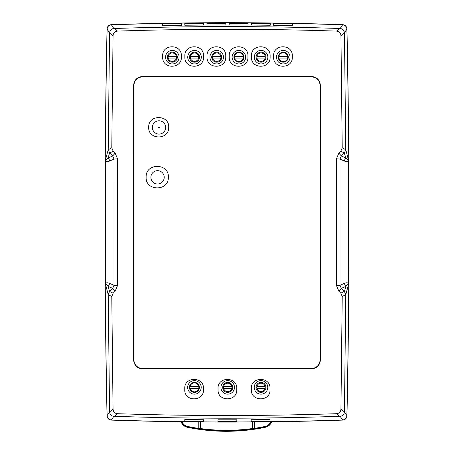 <?xml version="1.0" encoding="UTF-8"?>
<svg xmlns="http://www.w3.org/2000/svg" width="454" height="454" viewBox="0 0 454 454"><rect width="100%" height="100%" fill="white"/><g stroke="black" fill="none" stroke-linecap="round" stroke-linejoin="round"><path stroke-width="0.68" d="M346.816 416.772L346.958 415.756A8987.424 8987.424 0 0 0 346.958 29.033A4.438 4.438 0 0 0 342.674 24.692A3357.109 3357.109 0 0 0 111.326 24.692A4.438 4.438 0 0 0 107.042 29.033A8987.424 8987.424 0 0 0 107.042 415.756A4.438 4.438 0 0 0 111.326 420.098A3357.109 3357.109 0 0 0 342.674 420.098A4.438 4.438 0 0 0 346.958 415.756L346.816 416.772L346.958 415.756A4.438 4.438 0 0 1 346.589 417.436L346.572 417.47A4.438 4.438 0 0 1 346.135 418.236L346.101 418.282A4.438 4.438 0 0 1 345.783 418.667L345.755 418.701A4.438 4.438 0 0 1 345.017 419.331L344.949 419.377A4.438 4.438 0 0 1 344.302 419.729A4.438 4.438 0 0 0 344.949 419.377L345.704 418.753M348.649 139.208L348.74 149.599L348.297 149.644M347.77 71.346L347.741 69.95M347.792 72.873L347.781 72.328M347.384 50.099L347.486 55.433A8987.424 8987.424 0 0 1 347.696 67.334A8987.424 8987.424 0 0 0 347.486 55.433A8987.424 8987.424 0 0 1 347.696 67.334L347.73 69.025M347.741 69.82L347.73 69.082M347.724 68.968L347.747 70.222M347.486 55.433A8987.424 8987.424 0 0 1 347.696 67.334M347.753 70.529L347.77 71.562M347.764 71.153L347.724 68.934M347.758 373.88L347.798 371.503M347.747 374.527L347.736 375.271M347.758 373.818L347.764 373.511L347.758 373.818M347.792 371.991L347.798 371.497L347.792 371.991M348.524 318.39L348.269 339.836M348.263 104.511L348.519 125.951M106.225 373.092L106.242 374.124M106.208 371.928L106.202 371.497L106.208 371.928M106.264 375.435L106.242 373.801M106.247 70.466L106.219 72.328M106.247 70.529L106.242 70.835L106.247 70.529M106.213 72.356L106.208 72.85L106.213 72.356M106.259 69.746L106.276 68.968M105.26 149.604L105.351 139.213M105.481 125.945L105.737 104.516M105.731 339.83L105.476 318.402M113.341 24.624L117.115 24.499M109.993 24.947L110.685 24.76M109.715 25.061L109.249 25.293M107.887 26.525L108.245 26.088M107.365 27.467L107.223 27.876M108.296 26.037L109.039 25.418L108.296 26.037M156.261 23.443L173.695 23.126L156.261 23.443M191.86 22.882L266.657 22.933L226.591 22.7M268.49 22.955L282.887 23.165L268.49 22.955M289.544 23.285L314.77 23.846L289.544 23.285M343.672 24.845L319.003 23.96L342.742 24.698M295.276 23.392L281.003 23.137L295.276 23.392M262.889 22.893L278.081 23.086M188.478 22.921L187.332 22.933M185.493 22.955L171.107 23.165M139.225 23.846L164.45 23.285M346.589 27.354L346.13 26.542M345.727 26.065L344.881 25.373M344.177 25.01L343.496 24.8M346.93 28.642L346.884 28.318M344.143 24.998L344.722 25.276M345.704 26.037L344.955 25.418L345.704 26.037M346.794 27.938L346.913 28.494M107.048 28.903L106.633 49.174M107.598 26.979L108.205 26.133M108.234 26.105L109.051 25.418M109.062 25.407L110.106 24.908M107.053 28.829L107.184 28.017M253.599 22.808L257.69 22.842M239.071 22.723L231.568 22.706L239.071 22.723M196.304 22.842L208.749 22.751M214.793 22.723L222.471 22.706M297.728 23.443L280.345 23.126M279.057 23.103L262.117 22.882M346.357 26.899L345.778 26.116M343.36 24.771L319.003 23.96M108.211 26.128L107.445 27.28M113.29 24.624L110.929 24.726M174.921 23.103L189.256 22.91L174.921 23.103M265.522 22.921L266.657 22.933L265.522 22.921M278.052 23.086L264.739 22.91M349.012 244.087A8987.424 8987.424 0 0 1 348.729 296.678A8987.424 8987.424 0 0 0 349.012 244.087M340.659 420.166L319.014 420.83M297.739 421.346L280.305 421.67M279.079 421.687L262.14 421.908M257.696 421.953L245.251 422.044M239.207 422.072L231.529 422.089M227.409 422.089L187.343 421.857M185.51 421.834L171.113 421.624M164.456 421.511L139.23 420.943M117.302 420.302L111.258 420.098M110.68 420.029L109.976 419.837A4.438 4.438 0 0 1 109.119 419.422L109.045 419.371A4.438 4.438 0 0 1 108.654 419.087M110.577 420.007L109.227 419.485M107.791 418.128L108.222 418.673M107.439 417.498A4.438 4.438 0 0 1 107.184 416.772L107.042 415.756L107.184 416.772A4.438 4.438 0 0 1 107.082 416.261M108.273 418.73L109.045 419.371M110.674 420.029L134.997 420.83M158.724 421.397L172.997 421.658L158.724 421.397M208.772 422.044L196.31 421.953M214.929 422.072L222.432 422.089M226.608 422.089L266.668 421.857M268.507 421.834L282.893 421.624M314.775 420.943L289.55 421.511M156.272 421.346L173.655 421.67M174.943 421.687L191.883 421.908M336.885 420.291L340.71 420.166M343.315 420.029L344.007 419.842M344.285 419.734L344.751 419.502M346.113 418.27L346.555 417.515M346.635 417.322L346.777 416.92M344.183 419.78L343.434 420.007M346.186 418.162L345.789 418.667A4.438 4.438 0 0 0 346.101 418.282M344.217 419.763A4.438 4.438 0 0 1 343.445 420.001A4.438 4.438 0 0 0 344.217 419.763M111.326 420.098L110.64 420.018A4.438 4.438 0 0 1 110.254 419.927L110.112 419.888M108.642 419.076A4.438 4.438 0 0 1 107.944 418.344M107.904 418.293A4.438 4.438 0 0 1 107.621 417.856L107.604 417.816A4.438 4.438 0 0 1 107.462 417.544M107.042 415.756L107.07 416.148M107.87 418.248L107.445 417.504M179.097 57.181A6.77 6.77 0 0 1 172.327 63.946A6.77 6.77 0 0 1 165.562 57.181A6.77 6.77 0 0 1 172.327 50.411A6.77 6.77 0 0 1 179.097 57.181M187.746 57.181A6.77 6.77 0 0 1 194.516 50.411A6.77 6.77 0 0 1 201.281 57.181A6.77 6.77 0 0 1 194.516 63.946A6.77 6.77 0 0 1 187.746 57.181M223.47 57.181A6.77 6.77 0 0 1 216.706 63.946A6.77 6.77 0 0 1 209.935 57.181A6.77 6.77 0 0 1 216.706 50.411A6.77 6.77 0 0 1 223.47 57.181M232.125 57.181A6.77 6.77 0 0 1 238.895 50.411A6.77 6.77 0 0 1 245.659 57.181A6.77 6.77 0 0 1 238.895 63.946A6.77 6.77 0 0 1 232.125 57.181M267.849 57.181A6.77 6.77 0 0 1 261.084 63.946A6.77 6.77 0 0 1 254.314 57.181A6.77 6.77 0 0 1 261.084 50.411A6.77 6.77 0 0 1 267.849 57.181M276.503 57.181A6.77 6.77 0 0 1 283.268 50.411A6.77 6.77 0 0 1 290.038 57.181A6.77 6.77 0 0 1 283.268 63.946A6.77 6.77 0 0 1 276.503 57.181M167.333 57.181A4.994 4.994 0 0 1 172.327 52.187A4.994 4.994 0 0 1 177.321 57.181A4.994 4.994 0 0 1 172.327 62.175A4.994 4.994 0 0 1 167.333 57.181M168.207 58.067A4.217 4.217 0 0 0 176.447 58.067A4.217 4.217 0 0 0 172.327 52.965A4.217 4.217 0 0 0 168.207 58.067L176.447 58.067M168.207 56.296L176.447 56.296M199.51 57.181A4.994 4.994 0 0 1 194.516 62.175A4.994 4.994 0 0 1 189.522 57.181A4.994 4.994 0 0 1 194.516 52.187A4.994 4.994 0 0 1 199.51 57.181M211.712 57.181A4.994 4.994 0 0 1 216.706 52.187A4.994 4.994 0 0 1 221.7 57.181A4.994 4.994 0 0 1 216.706 62.175A4.994 4.994 0 0 1 211.712 57.181M212.586 58.067A4.217 4.217 0 0 0 220.826 58.067A4.217 4.217 0 0 0 216.706 52.965A4.217 4.217 0 0 0 212.586 58.067L220.826 58.067M212.586 56.296L220.826 56.296M243.883 57.181A4.994 4.994 0 0 1 238.895 62.175A4.994 4.994 0 0 1 233.901 57.181A4.994 4.994 0 0 1 238.895 52.187A4.994 4.994 0 0 1 243.883 57.181M256.09 57.181A4.994 4.994 0 0 1 261.084 52.187A4.994 4.994 0 0 1 266.072 57.181A4.994 4.994 0 0 1 261.084 62.175A4.994 4.994 0 0 1 256.09 57.181M256.958 58.067A4.217 4.217 0 0 0 265.204 58.067A4.217 4.217 0 0 0 261.084 52.965A4.217 4.217 0 0 0 256.958 58.067L265.204 58.067M256.958 56.296L265.204 56.296M288.262 57.181A4.994 4.994 0 0 1 283.268 62.175A4.994 4.994 0 0 1 278.279 57.181A4.994 4.994 0 0 1 283.268 52.187A4.994 4.994 0 0 1 288.262 57.181M287.62 58.067A4.438 4.438 0 0 0 287.62 56.296L278.921 56.296A4.438 4.438 0 0 0 283.268 61.619A4.438 4.438 0 0 0 287.62 58.067L278.921 58.067M287.62 56.296A4.438 4.438 0 0 0 278.921 56.296M243.242 56.296L234.548 56.296A4.438 4.438 0 0 0 234.548 58.067L243.242 58.067A4.438 4.438 0 0 0 238.895 52.743A4.438 4.438 0 0 0 234.548 56.296M234.548 58.067A4.438 4.438 0 0 0 243.242 58.067M190.43 56.296L198.602 56.296A4.177 4.177 0 0 0 190.339 57.181A4.177 4.177 0 0 0 190.43 58.067L198.602 58.067A4.177 4.177 0 0 0 198.602 56.296M190.43 58.067A4.177 4.177 0 0 0 198.602 58.067M254.223 387.387A6.77 6.77 0 0 1 260.993 380.622A6.77 6.77 0 0 1 267.758 387.387A6.77 6.77 0 0 1 260.993 394.157A6.77 6.77 0 0 1 254.223 387.387M201.196 387.387A6.77 6.77 0 0 1 194.426 394.157A6.77 6.77 0 0 1 187.661 387.387A6.77 6.77 0 0 1 194.426 380.622A6.77 6.77 0 0 1 201.196 387.387M220.945 387.387A6.77 6.77 0 0 1 227.709 380.622A6.77 6.77 0 0 1 234.48 387.387A6.77 6.77 0 0 1 227.709 394.157A6.77 6.77 0 0 1 220.945 387.387M265.987 387.387A4.994 4.994 0 0 1 260.993 392.381A4.994 4.994 0 0 1 255.999 387.387A4.994 4.994 0 0 1 260.993 382.399A4.994 4.994 0 0 1 265.987 387.387M256.873 388.278A4.217 4.217 0 0 0 265.113 388.278A4.217 4.217 0 0 0 260.993 383.176A4.217 4.217 0 0 0 256.873 388.278L265.113 388.278M265.113 386.502L256.873 386.502M189.437 387.387A4.994 4.994 0 0 1 194.426 382.399A4.994 4.994 0 0 1 199.419 387.387A4.994 4.994 0 0 1 194.426 392.381A4.994 4.994 0 0 1 189.437 387.387M232.703 387.387A4.994 4.994 0 0 1 227.709 392.381A4.994 4.994 0 0 1 222.715 387.387A4.994 4.994 0 0 1 227.709 382.399A4.994 4.994 0 0 1 232.703 387.387M231.829 386.502A4.217 4.217 0 0 0 223.589 386.502A4.217 4.217 0 0 0 227.709 391.603A4.217 4.217 0 0 0 231.829 386.502L223.589 386.502M231.829 388.278L223.589 388.278M190.078 386.502L198.778 386.502A4.438 4.438 0 0 0 189.988 387.387A4.438 4.438 0 0 0 198.778 388.278L190.078 388.278M198.778 388.278A4.438 4.438 0 0 0 198.778 386.502M150.893 177.332A6.657 6.657 0 0 1 157.549 170.676A6.657 6.657 0 0 1 164.206 177.332A6.657 6.657 0 0 1 157.549 183.989A6.657 6.657 0 0 1 150.893 177.332M165.67 127.449A6.657 6.657 0 0 0 159.013 120.792A6.657 6.657 0 0 0 152.357 127.449A6.657 6.657 0 0 0 159.013 134.106A6.657 6.657 0 0 0 165.67 127.449A6.657 6.657 0 0 0 159.013 120.792A6.657 6.657 0 0 0 152.357 127.449M340.943 409.133L342.22 296.524L340.846 293.182L338.843 291.196L336.476 285.56L336.476 158.787L338.843 153.151L341.329 155.955L344.297 153.026L340.841 151.171L342.22 147.828L340.943 35.667C340.733 32.87 339.246 31.349 336.482 31.099C263.513 28.687 190.521 28.687 117.518 31.099C114.76 31.343 113.273 32.864 113.057 35.667L111.78 147.828L113.16 151.171L115.157 153.151L117.524 158.787L117.524 285.56L115.157 291.196L113.154 293.182L111.78 296.524L113.057 409.133C113.267 411.931 114.754 413.452 117.518 413.702C190.487 416.114 263.479 416.114 336.482 413.702C339.24 413.458 340.727 411.937 340.943 409.133L344.433 411.937C344.036 414.61 342.611 416.057 340.154 416.278L339.711 416.29C264.551 418.832 189.414 418.832 114.289 416.29L113.846 416.278L111.4 419.984C108.829 419.666 107.405 418.219 107.121 415.648A8987.35 8987.35 0 0 1 107.121 29.147C107.405 26.57 108.829 25.123 111.4 24.805A3356.995 3356.995 0 0 1 342.6 24.805C345.171 25.123 346.595 26.57 346.879 29.147A8987.35 8987.35 0 0 1 346.879 415.648C346.595 418.219 345.171 419.666 342.6 419.984A3356.995 3356.995 0 0 1 111.4 419.984M340.154 416.278L342.6 419.984M251.119 421.443A3356.547 3356.547 0 0 0 270.051 421.255L269.988 419.536A3354.833 3354.833 0 0 1 251.176 419.723L251.119 421.443L251.176 419.723M236.869 421.516L236.812 419.797A3354.833 3354.833 0 0 1 217.988 419.802L217.926 421.516A3356.547 3356.547 0 0 0 236.869 421.516L236.812 419.797M184.75 421.267A3356.547 3356.547 0 0 0 203.681 421.448L203.625 419.729A3354.833 3354.833 0 0 1 184.806 419.547L184.75 421.267M203.681 421.448L203.625 419.729M270.051 421.255L269.988 419.536M217.926 421.516L217.988 419.802M181.379 55.831L181.379 57.181C181.833 69.178 162.294 69.32 162.657 57.181L162.657 55.842C162.192 43.868 181.736 43.709 181.379 55.831M340.841 151.171L338.843 153.151M203.562 57.181C204.022 69.178 184.477 69.32 184.846 57.181L184.84 55.848C184.381 43.868 203.92 43.709 203.568 55.831L203.562 57.181M225.752 57.181C226.211 69.178 206.666 69.32 207.035 57.181L207.03 55.848C206.57 43.868 226.109 43.709 225.757 55.831L225.752 57.181M247.941 57.181C248.4 69.178 228.856 69.32 229.225 57.181L229.219 55.848C228.759 43.868 248.298 43.709 247.946 55.831L247.941 57.181M270.13 57.181C270.584 69.178 251.045 69.32 251.414 57.181L251.408 55.848C250.943 43.868 270.488 43.709 270.136 55.831L270.13 57.181M292.319 57.181C292.773 69.178 273.234 69.32 273.597 57.181L273.597 55.848C273.132 43.868 292.677 43.709 292.319 55.831L292.319 57.181M236.761 388.437L236.755 389.765C237.221 401.904 217.511 401.796 218.039 389.765L218.034 388.454C217.494 376.474 237.243 376.394 236.761 388.437M251.323 389.765L251.317 388.454C250.773 376.474 270.527 376.394 270.045 388.437L270.039 389.765C270.499 401.904 250.79 401.796 251.323 389.765M203.477 388.437C203.965 376.394 184.205 376.474 184.755 388.454L184.755 389.765C184.228 401.796 203.937 401.904 203.477 389.765L203.477 388.437M320.422 359.806C319.877 365.362 316.841 368.404 311.313 368.932L142.687 368.932C137.165 368.41 134.129 365.368 133.578 359.806L133.572 85.556C134.117 80.017 137.153 76.976 142.687 76.442L311.313 76.442C316.841 76.97 319.877 80.006 320.428 85.556L320.422 359.806L320.189 85.681C319.667 80.284 316.71 77.322 311.313 76.805L142.687 76.805C137.301 77.316 134.344 80.273 133.811 85.681L133.811 359.699C134.333 365.095 137.29 368.052 142.687 368.574L311.313 368.574C316.699 368.063 319.656 365.107 320.189 359.699M146.137 177.156C145.524 162.674 169.2 162.997 168.343 177.156C168.939 191.616 145.297 191.293 146.137 177.156M148.702 127.273C148.152 114.204 169.501 114.533 168.706 127.273C169.234 140.314 147.93 139.991 148.702 127.273M113.846 416.278C111.389 416.063 109.964 414.621 109.567 411.937L113.057 409.133M114.289 416.29L117.518 413.702M339.711 416.29L336.482 413.702M346.879 415.648L344.433 411.937L345.778 294.635L342.22 296.524M340.846 293.182L344.302 291.326L345.778 294.635L348.326 285.271L348.337 159.541L347.968 160.835C347.946 161.698 346.799 161.794 344.546 161.119A4.438 4.404 -65.7 0 1 345.846 157.998L344.297 153.026M338.843 291.196L341.329 288.392L340.006 285.282L340.001 159.07L341.329 155.955L345.846 157.998C347.321 159.604 348.065 160.2 348.082 159.774A4.438 4.33 -148.9 0 0 347.968 160.835M344.302 291.326L341.329 288.392L345.852 286.349C347.35 284.726 348.093 284.13 348.082 284.573L348.326 285.271M348.337 159.541L345.778 149.718L344.45 152.879M336.482 31.099L340.148 28.517C342.611 28.733 344.036 30.174 344.427 32.858L345.778 149.718L342.22 147.828M346.879 29.147L344.427 32.858L340.943 35.667M339.711 28.506C264.586 25.963 189.449 25.963 114.289 28.506L117.518 31.099M113.057 35.667L109.573 32.858C109.964 30.185 111.389 28.738 113.852 28.517L114.289 28.506M107.121 29.147L109.573 32.858L108.222 149.718L111.78 147.828M113.16 151.171L109.703 153.026L108.222 149.718L105.674 159.076L105.663 284.806L106.026 283.512C106.054 282.649 107.195 282.553 109.448 283.228A4.438 4.404 114.3 0 1 108.148 286.349L109.545 291.474L113.154 293.182M115.157 153.151L112.671 155.955L113.999 159.07L113.994 285.282L112.671 288.392L109.698 291.326M109.703 153.026L112.671 155.955L108.154 157.998C106.656 159.621 105.913 160.217 105.918 159.774L105.674 159.076M115.157 291.196L112.671 288.392L108.148 286.349C106.679 284.743 105.93 284.147 105.918 284.573A4.438 4.33 31.1 0 0 106.026 283.512M105.663 284.806L108.222 294.635L109.545 291.474M107.121 415.648L109.567 411.937L108.222 294.635L111.78 296.524M105.918 159.774A4.438 4.33 -31.1 0 1 106.032 160.835C106.02 161.692 107.161 161.789 109.454 161.119A4.438 4.404 65.7 0 0 108.154 157.998L109.55 152.879M106.032 160.835L105.663 159.541M105.674 285.271L105.918 284.573M251.368 25.066A3354.833 3354.833 0 0 1 270.209 25.259L270.272 23.54A3356.547 3356.547 0 0 0 251.312 23.347L251.368 25.066L251.312 23.347M340.148 28.517L342.6 24.805M113.852 28.517L111.4 24.805M184.818 25.242A3354.833 3354.833 0 0 1 203.659 25.061L203.715 23.341A3356.547 3356.547 0 0 0 184.755 23.529L184.818 25.242L184.755 23.529M225.848 24.981L225.905 23.262A3356.547 3356.547 0 0 0 206.939 23.319L206.996 25.038A3354.833 3354.833 0 0 1 225.848 24.981L225.905 23.262M292.382 25.617L292.444 23.897A3356.547 3356.547 0 0 0 273.507 23.585L273.563 25.305A3354.833 3354.833 0 0 1 292.382 25.617M248.032 25.044L248.088 23.324A3356.547 3356.547 0 0 0 229.122 23.262L229.179 24.981A3354.833 3354.833 0 0 1 248.032 25.044M162.64 25.594A3354.833 3354.833 0 0 1 181.464 25.288L181.521 23.568A3356.547 3356.547 0 0 0 162.583 23.88L162.64 25.594L162.583 23.88M203.659 25.061L203.715 23.341M206.939 23.319L206.996 25.038M273.507 23.585L273.563 25.305M229.122 23.262L229.179 24.981M348.082 284.573A4.438 4.33 148.9 0 1 347.974 283.512C347.985 282.655 346.839 282.558 344.552 283.228A4.438 4.404 -114.3 0 0 345.852 286.349L344.455 291.474M347.974 283.512L348.337 284.806M348.326 159.076L348.082 159.774M254.524 421.982L254.524 428.417L254.234 429.058L252.174 429.229L252.662 428.57L254.524 428.417M200.095 421.982L200.095 428.57L200.583 429.229L198.529 429.058L198.239 428.417L198.239 421.97M181.135 421.777A8.433 8.433 0 0 0 187.383 427.271A190.822 190.822 0 0 0 265.38 427.271L265.34 427.083A8.234 8.234 0 0 0 271.413 421.8M271.617 421.794A8.433 8.433 0 0 1 265.38 427.271M347.372 395.372L346.958 415.756A4.438 4.438 0 0 1 346.589 417.436M346.572 417.47A4.438 4.438 0 0 1 346.135 418.236M345.755 418.701A4.438 4.438 0 0 1 345.017 419.331M158.571 127.449A0.443 0.443 0 0 0 159.013 127.897A0.443 0.443 0 0 0 159.456 127.449A0.443 0.443 0 0 0 159.013 127.007A0.443 0.443 0 0 0 158.571 127.449M311.313 368.932L311.313 368.574M142.687 368.932L142.687 368.574M142.687 76.442L142.687 76.805M311.313 76.442L311.313 76.805M336.476 285.56L340.006 285.282L344.552 283.228M336.476 158.787L340.001 159.07L344.546 161.119M117.524 158.787L113.999 159.07L109.454 161.119M117.524 285.56L113.994 285.282L109.448 283.228M254.524 428.343A189.959 189.959 0 0 0 265.204 426.431A7.57 7.57 0 0 0 270.697 421.806M182.06 421.789A7.57 7.57 0 0 0 187.559 426.431A189.959 189.959 0 0 0 198.239 428.343M198.239 428.417L200.674 428.57L200.674 421.987M200.583 429.229L200.674 428.57A189.834 189.834 0 0 0 252.089 428.57L252.174 429.229A190.504 190.504 0 0 1 200.583 429.229M187.559 426.431L187.423 427.083A190.623 190.623 0 0 0 198.529 429.058M187.383 427.271L187.423 427.083A8.234 8.234 0 0 1 181.345 421.783M254.234 429.058A190.623 190.623 0 0 0 265.34 427.083L265.204 426.431M252.089 421.999L252.089 428.57L252.662 428.57L252.662 421.993M342.725 24.698L343.326 24.766M106.27 69.025L106.298 67.487M106.304 67.334L106.276 68.815M106.259 69.865L106.219 72.282M111.19 24.698L110.668 24.766M106.264 375.322L106.293 377.019M343.071 420.069L342.674 420.098M347.707 376.86L347.736 375.322M347.707 377.019L347.73 375.532M347.747 374.482L347.792 372.07M343.332 420.024L342.81 420.092"/></g></svg>
